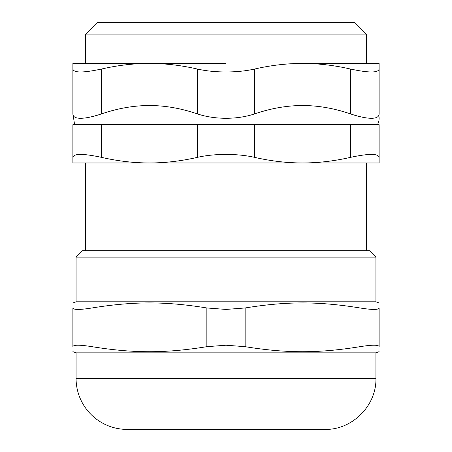 <?xml version="1.0" encoding="UTF-8"?>
<svg xmlns="http://www.w3.org/2000/svg" width="452" height="452" viewBox="0 0 452 452"><rect width="100%" height="100%" fill="white"/><g stroke="black" fill="none" stroke-linecap="round" stroke-linejoin="round"><path stroke-width="0.68" d="M375.928 257.143L369.55 250.764L82.45 250.764L76.072 257.143L375.928 257.143L375.928 301.8L76.072 301.8L72.885 302.964M324.886 429.4L127.114 429.4A51.036 51.036 0 0 1 76.072 378.364L375.928 378.364C376.629 405.63 352.164 430.101 324.886 429.4M72.885 307.965C72.885 301.252 72.885 301.252 72.885 307.965C72.885 301.252 72.885 301.252 72.885 307.965L72.885 346.678C72.885 353.391 72.885 353.391 72.885 346.678C72.885 353.391 72.885 353.391 72.885 346.678C73.354 344.723 79.733 344.723 92.022 346.678L92.022 307.965C79.733 309.919 73.354 309.919 72.885 307.965M92.022 307.965C133.634 301.252 165.246 301.252 206.858 307.965L206.858 346.678L226 345.215L245.142 346.678L245.142 307.965L226 309.428L206.858 307.965M245.142 307.965C286.754 301.252 318.366 301.252 359.978 307.965L359.978 346.678C318.366 353.391 286.754 353.391 245.142 346.678M359.978 346.678C372.267 344.723 378.646 344.723 379.115 346.678L379.115 307.965C379.115 301.252 379.115 301.252 379.115 307.965C379.115 301.252 379.115 301.252 379.115 307.965C378.646 309.919 372.267 309.919 359.978 307.965M206.858 346.678C165.246 353.391 133.634 353.391 92.022 346.678M379.115 346.678C379.115 353.391 379.115 353.391 379.115 346.678C379.115 353.391 379.115 353.391 379.115 346.678M379.115 351.679L375.928 352.842L76.072 352.842L72.885 351.679M226 63.433L149.442 63.433L226 63.433M366.357 34.086L354.876 22.6L97.123 22.6L85.643 34.086L366.357 34.086L366.357 63.433M101.593 124.679L197.292 124.679L197.292 157.381C181.088 161.087 165.138 162.946 149.442 162.957L72.885 162.957L72.885 157.381C73.625 153.437 83.196 153.437 101.593 157.381L101.593 124.679L72.885 124.679L72.885 157.381L72.885 124.679M197.292 157.381C214.35 153.437 237.65 153.437 254.708 157.381L254.708 124.679L197.292 124.679M254.708 124.679L350.407 124.679L350.407 157.381C368.804 153.437 378.375 153.437 379.115 157.381L379.115 124.679L350.407 124.679M350.407 157.381C334.203 161.087 318.253 162.946 302.557 162.957L149.442 162.957C133.747 162.946 117.797 161.087 101.593 157.381M254.708 157.381C270.912 161.087 286.862 162.946 302.557 162.957L379.115 162.957L379.115 157.381M378.799 115.452A12.758 12.758 0 0 1 377.409 124.679M101.593 113.87L101.593 69.009C83.196 72.953 73.625 72.953 72.885 69.009L72.885 113.87L72.885 63.433L149.442 63.433C165.048 63.433 180.998 65.291 197.292 69.009L197.292 113.87C180.907 108.299 164.957 105.525 149.442 105.536C133.928 105.525 117.978 108.299 101.593 113.87C92.92 116.763 85.92 118.238 80.575 118.3C75.461 118.238 72.896 116.763 72.885 113.87L72.885 105.536M254.708 113.87L254.708 69.009C271.002 65.291 286.952 63.433 302.557 63.433L379.115 63.433L379.115 113.87C379.104 116.763 376.539 118.238 371.425 118.3C366.08 118.238 359.08 116.763 350.407 113.87C334.022 108.299 318.072 105.525 302.557 105.536C287.043 105.525 271.093 108.299 254.708 113.87C246.024 116.763 236.452 118.238 226 118.3C215.547 118.238 205.976 116.763 197.292 113.87M379.115 105.536L379.115 69.009C378.375 72.953 368.804 72.953 350.407 69.009L350.407 113.87M101.593 69.009C117.882 65.291 133.832 63.433 149.442 63.433M254.708 69.009C237.65 72.953 214.35 72.953 197.292 69.009M302.557 63.433C318.168 63.433 334.118 65.291 350.407 69.009M76.072 257.143L76.072 301.8M375.928 301.8L379.115 302.964M76.072 352.842L76.072 378.364M375.928 352.842L375.928 378.364M85.643 34.086L85.643 63.433M85.643 162.957L85.643 250.764M366.357 162.957L366.357 250.764M74.591 124.679L73.201 115.452"/></g></svg>
